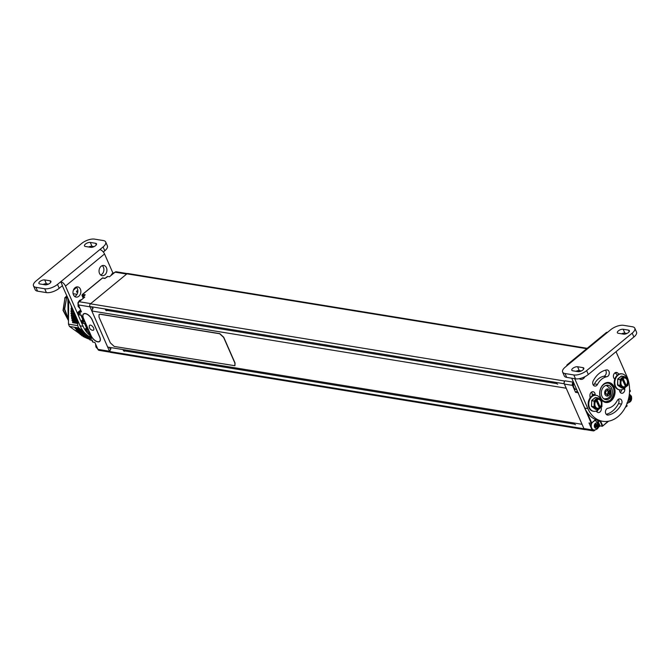<?xml version="1.0" encoding="UTF-8"?>
<svg xmlns="http://www.w3.org/2000/svg" width="670" height="670" viewBox="0 0 670 670"><rect width="100%" height="100%" fill="white"/><g stroke="black" fill="none" stroke-linecap="round" stroke-linejoin="round"><path stroke-width="1" d="M584.022 428.767L584.014 428.783A1.943 1.466 99.2 0 0 585.019 429.654A1.943 1.466 99.2 0 0 585.496 429.629M91.832 310.981L107.669 347.077L582.062 424.319L566.217 388.223L91.832 310.981L93.105 308.125M89.864 306.5L564.282 383.768L89.864 306.5A1.943 1.466 99.2 0 1 90.458 303.82L126.923 273.829A1.943 1.466 99.2 0 1 127.936 273.519L587.188 348.3M573.386 382.042L573.235 382.176A2.337 1.759 99.2 0 0 572.515 385.392L564.391 384.061A2.337 1.759 -80.8 0 1 565.103 380.845L564.844 381.062A1.943 1.466 99.2 0 0 564.249 383.743M110.91 348.676L109.629 351.541A1.943 1.466 99.2 0 0 110.634 352.412L585.019 429.654M584.014 428.783L109.629 351.541L584.031 428.8M105.768 310.185L556.82 383.625M123.573 350.737L574.617 424.185M234.927 365.661L235.044 363.014L223.738 337.261L219.81 333.635L100.24 314.163L99.118 314.439M110.307 342.831L114.235 346.457L234.869 365.711L234.91 363.123L223.613 337.37L219.676 333.744L100.106 314.272L99.051 314.49L99.001 317.086L110.307 342.831M591.392 428.373L592.045 429.872A2.337 1.759 99.2 0 0 593.235 430.885L585.103 429.562A2.337 1.759 -80.8 0 1 583.913 428.549L564.391 384.061M604.466 399.211A7.286 5.502 99.2 0 0 605.68 398.859M607.782 385.928A7.286 5.502 99.2 0 0 606.744 385.208M604.214 386.381A7.286 5.502 99.2 0 0 601.367 394.086A7.286 5.502 99.2 0 0 605.697 399.613A7.286 5.502 99.2 0 0 609.516 398.449A7.286 5.502 99.2 0 0 612.363 390.744A7.286 5.502 99.2 0 0 608.033 385.216A7.286 5.502 99.2 0 0 604.214 386.381M578.478 392.829L575.555 392.31L577.272 390.895M586.794 411.782L591.644 422.82L591.275 423.323L589.005 422.946L590.948 427.376M572.515 385.392L573.152 386.825M573.587 387.821L575.555 392.31M595.613 419.588A5.251 3.961 -80.8 0 0 595.287 419.822L591.275 423.323L577.992 392.536M600.546 420.928A5.251 3.961 -80.8 0 1 600.714 421.279L602.69 425.785L602.322 426.279L600.052 425.911L597.933 421.078A4.857 3.668 99.2 0 0 597.481 420.274M608.193 421.262L602.322 426.279L600.203 421.455L597.933 421.078M626.986 403.759L627.823 403.072M593.235 430.885A2.337 1.759 99.2 0 0 594.457 430.517L595.01 430.065M598.662 427.058L600.052 425.911M625.537 406.991L627.061 405.928L625.361 407.327M629.549 391.649L630.336 391.188L629.54 391.841M574.106 423.03A2.429 1.834 99.2 0 0 574.291 423.649A2.429 1.834 99.2 0 0 575.53 424.713M593.796 429.972A4.707 3.551 -80.8 0 1 593.536 429.947A4.707 3.551 -80.8 0 1 591.141 427.896A4.707 3.551 99.2 0 1 591.2 423.306M595.303 420.71A4.707 3.551 99.2 0 0 595.052 420.659A4.707 3.551 99.2 0 0 594.625 420.626M598.26 424.127A2.764 2.085 99.2 0 0 595.404 423.365A2.764 2.085 99.2 0 0 594.558 427.167A2.764 2.085 -80.8 0 0 597.414 427.929A2.764 2.085 -80.8 0 0 598.26 424.127M597.707 425.643L597.087 424.06L596.434 424.571L595.831 424.169L595.102 425.86L595.731 427.234L596.384 426.731L596.962 427.117L597.707 425.643L596.652 425.467L596.091 424.512M596.04 426.673L596.652 425.467M596.434 424.571L595.714 424.453M597.138 425.048L596.082 424.872M597.112 426.128L596.057 425.953M596.384 426.731L595.672 426.614M627.949 400.978A2.764 2.085 -80.8 0 0 630.596 400.576A2.764 2.085 -80.8 0 0 631.073 397.134A2.764 2.085 99.2 0 0 629.105 395.945M628.435 399.211L628.552 400.241L629.205 399.739L629.808 400.141L630.529 398.65L629.465 398.474L628.904 397.519M628.862 397.31L629.9 397.067L630.529 398.65M628.862 399.68L629.465 398.474M629.247 397.578L628.82 397.503M629.951 398.055L628.895 397.888M629.934 399.136L628.879 398.968M629.205 399.739L628.485 399.622M556.301 382.47A2.429 1.834 99.2 0 0 556.485 383.098A2.429 1.834 99.2 0 0 557.725 384.153M575.991 389.421A4.707 3.551 -80.8 0 1 575.739 389.396A4.707 3.551 -80.8 0 1 573.344 387.344A4.707 3.551 99.2 0 1 573.553 382.419M609.03 393.91L609.139 390.828L608.134 390.903L607.523 389.731L606.769 391.02L605.806 391.096L605.546 393.742L606.702 394.102L607.322 395.283L608.067 393.993L609.03 393.91L608.025 393.751L608.31 390.886M608.067 393.993L607.062 393.826L608.025 393.751M608.787 392.394L607.782 392.226M606.819 394.37L607.062 393.826M605.521 393.96L606.702 394.102M608.134 390.903L607.012 390.476M110.081 352.16L99.11 350.368A2.337 1.759 -80.8 0 1 97.921 349.355L109.503 351.239A2.337 1.759 99.2 0 0 109.645 351.507M109.503 351.239L90.006 306.818A2.337 1.759 99.2 0 1 89.897 306.525M79.747 311.659L81.464 311.86L78.424 304.934A2.337 1.759 -80.8 0 1 79.135 301.718L90.718 303.602L126.655 274.047L115.081 272.154A2.337 1.759 -80.8 0 1 116.304 271.786L127.342 273.586M91.849 306.843A2.822 2.127 99.2 0 0 92.083 307.739A2.822 2.127 99.2 0 0 92.854 308.694M109.654 347.403A2.822 2.127 99.2 0 0 109.888 348.291A2.822 2.127 99.2 0 0 110.651 349.246M106.723 277.422L107.468 276.434L109.478 276.76L115.081 272.154M79.135 301.718L84.738 297.111L82.72 296.785L85.199 294.75L84.454 295.738L85.199 294.75L82.678 294.339L102.477 278.058L104.989 278.469L107.468 276.434L105.039 278.301M83.021 296.919L83.365 298.242M97.921 349.355L94.88 342.437L92.87 342.102L92.251 340.142L89.939 339.682L89.37 338.4L91.388 338.727L88.574 331.776L86.263 331.315L85.701 330.025L87.711 330.36L84.906 323.409L82.586 322.948L82.025 321.659L84.035 321.985L81.229 315.042L78.918 314.582L78.348 313.292L80.367 313.619L79.445 311.525L80.819 310.394M92.234 319.883A6.8 3.384 -129.4 0 0 83.507 313.912A6.8 3.384 -129.4 0 0 83.423 318.451L90.911 335.511A6.8 3.384 -129.4 0 0 99.637 341.482A6.8 3.384 -129.4 0 0 99.721 336.943L92.234 319.883M79.688 312.396L78.088 312.136L78.348 313.292L78.088 312.136L80.66 310.026M83.365 320.771L81.757 320.503L82.025 321.659L81.757 320.503L82.854 319.607M87.033 329.137L85.433 328.878L85.701 330.025L85.433 328.878L86.522 327.973M90.71 337.504L89.11 337.245L89.37 338.4L89.11 337.245L90.199 336.34M91.12 337.571L91.388 338.727L91.12 337.571M92.602 340.955L92.627 341.884L91.916 340.251M82.795 297.262L81.941 295.328L82.678 294.339L81.941 295.328L83.934 295.654M87.443 329.204L87.711 330.36L87.443 329.204M83.775 320.838L84.035 321.985L83.775 320.838M80.099 312.463L80.367 313.619L80.099 312.463M85.593 313.585L85.425 313.694A6.608 3.291 50.6 0 0 83.624 314.062A6.608 3.291 50.6 0 0 83.549 318.468L91.036 335.528A6.608 3.291 50.6 0 0 97.72 341.7L97.745 341.7A6.608 3.291 50.6 0 0 99.537 341.34L100.115 340.863M85.45 313.702A6.608 3.291 50.6 0 1 92.133 319.866L99.621 336.926A6.608 3.291 50.6 0 1 99.537 341.34M92.837 330.293A3.886 3.886 0 0 1 89.269 325.955A3.107 1.549 50.6 0 1 90.442 325.126A3.107 1.549 50.6 0 1 93.54 327.932A3.107 1.549 50.6 0 1 92.837 330.293A3.107 1.549 50.6 0 1 92.703 330.276M68.583 300.914L68.122 312.94M68.022 298.284L68.164 316.793M68.122 311.885L68.499 302.078M68.214 318.635L64.663 309.079L66.539 298.267L67.695 297.53M68.156 316.349L67.854 298.485M66.539 298.267L64.429 309.272L68.223 318.912M67.327 297.019L66.288 298.225M68.265 320.076L63.248 310.193L64.965 298.016L67.243 296.517M64.965 298.016L63.022 310.344L68.273 320.252M66.9 295.73L64.714 297.974M113.113 273.779A4.707 3.551 -80.8 0 1 113.917 273.109M126.195 350.092A1.65 1.248 -80.8 0 1 124.226 349.774M124.478 351.264A2.429 1.834 -80.8 0 1 123.238 350.209A2.429 1.834 -80.8 0 1 123.054 349.581M96.857 346.926A4.707 3.551 -80.8 0 0 97.049 347.445A4.707 3.551 99.2 0 0 97.292 347.923M108.389 309.54A1.65 1.248 -80.8 0 1 106.43 309.222M106.672 310.713A2.429 1.834 -80.8 0 1 105.441 309.649A2.429 1.834 -80.8 0 1 105.257 309.029M79.052 306.366A4.707 3.551 -80.8 0 0 79.244 306.885A4.707 3.551 99.2 0 0 79.487 307.371M80.299 300.763A4.707 3.551 -80.8 0 1 81.104 300.101M37.587 291.174L35.887 287.313L44.697 288.745L46.398 292.606L37.587 291.174A9.723 4.154 156.3 0 1 35.192 289.725L33.5 285.864A9.723 4.154 156.3 0 1 36.105 280.931L81.681 243.445A9.723 4.154 -23.7 0 1 94.487 239.115L103.297 240.547A9.723 4.154 156.3 0 1 105.693 241.996A9.723 4.154 156.3 0 1 103.079 246.928L104.78 250.789L103.314 251.995M46.398 292.606A9.723 4.154 -23.7 0 0 59.203 288.276L62.452 285.604L60.761 281.735L103.079 246.928M44.697 288.745A9.723 4.154 -23.7 0 0 57.503 284.415L60.761 281.735A4.665 2.32 -129.4 0 1 65.476 286.09L83.139 326.324A29.162 22.01 99.2 0 0 89.721 335.251M35.887 287.313A9.723 4.154 156.3 0 1 33.5 285.864M45.141 284.817L39.798 283.946A3.652 1.558 156.3 0 1 38.902 283.402A3.652 1.558 156.3 0 1 40.686 280.981A3.652 1.558 156.3 0 1 44.697 279.918L50.032 280.789A3.652 1.558 156.3 0 1 50.928 281.333A3.652 1.558 156.3 0 1 49.153 283.745A3.652 1.558 156.3 0 1 45.141 284.817M95.609 243.302L90.274 242.431A3.652 1.558 -23.7 0 0 86.263 243.495A3.652 1.558 -23.7 0 0 84.479 245.915A3.652 1.558 -23.7 0 0 85.383 246.459L90.718 247.331A3.652 1.558 -23.7 0 0 94.73 246.259A3.652 1.558 -23.7 0 0 96.513 243.847A3.652 1.558 -23.7 0 0 95.609 243.302L96.304 244.877M89.696 336.759A29.162 22.01 -80.8 0 1 80.115 325.829L62.327 285.705M65.476 286.09L104.545 253.964A4.665 2.32 -129.4 0 0 99.83 249.609M104.545 253.964L112.92 273.05M80.4 289.155A5.167 3.903 -80.8 0 1 80.082 294.7A5.167 3.903 -80.8 0 1 76.104 297.103A5.167 3.903 -80.8 0 1 73.466 294.85A5.167 3.903 -80.8 0 1 73.775 289.298A5.167 3.903 -80.8 0 1 77.762 286.902A5.167 3.903 -80.8 0 1 80.4 289.155M106.438 267.732A5.167 3.903 -80.8 0 1 106.128 273.285A5.167 3.903 -80.8 0 1 102.141 275.68A5.167 3.903 -80.8 0 1 99.512 273.427A5.167 3.903 -80.8 0 1 99.822 267.883A5.167 3.903 -80.8 0 1 103.808 265.479A5.167 3.903 -80.8 0 1 106.438 267.732M105.693 241.996L107.384 245.857A9.723 4.154 156.3 0 1 104.78 250.789M43.073 284.474A3.652 1.558 156.3 0 1 46.389 283.779L48.458 284.113M94.043 246.627L91.974 246.292A3.652 1.558 -23.7 0 0 88.649 246.987M76.187 287.062A5.167 3.903 -80.8 0 1 77.377 288.661A5.167 3.903 -80.8 0 1 74.655 296.45M102.234 265.638A5.167 3.903 -80.8 0 1 103.423 267.238A5.167 3.903 -80.8 0 1 100.701 275.027M634.808 328.208A9.723 4.154 156.3 0 0 632.413 326.759L623.603 325.327A9.723 4.154 -23.7 0 0 610.797 329.657L565.22 367.143A9.723 4.154 156.3 0 0 562.616 372.076L564.308 375.937A9.723 4.154 156.3 0 0 566.703 377.386L575.513 378.826A9.723 4.154 -23.7 0 0 588.319 374.497L586.619 370.627L632.195 333.141A9.723 4.154 156.3 0 0 634.808 328.208L636.5 332.069A9.723 4.154 156.3 0 1 633.895 337.002L588.319 374.497M575.513 378.826L573.813 374.957A9.723 4.154 -23.7 0 0 586.619 370.627M573.813 374.957L565.003 373.525A9.723 4.154 156.3 0 1 562.616 372.076M623.167 329.263L628.502 330.126A3.652 1.558 156.3 0 1 629.398 330.67A3.652 1.558 156.3 0 1 627.622 333.091A3.652 1.558 156.3 0 1 623.611 334.154L618.268 333.283A3.652 1.558 156.3 0 1 617.371 332.739A3.652 1.558 156.3 0 1 619.155 330.327A3.652 1.558 156.3 0 1 623.167 329.263L624.859 333.124L626.927 333.459M572.691 370.778L578.026 371.641A3.652 1.558 -23.7 0 0 582.037 370.577A3.652 1.558 -23.7 0 0 583.821 368.165A3.652 1.558 -23.7 0 0 582.925 367.621L577.59 366.75A3.652 1.558 -23.7 0 0 573.579 367.813A3.652 1.558 -23.7 0 0 571.795 370.234A3.652 1.558 -23.7 0 0 572.691 370.778M566.711 365.921A4.665 2.32 50.6 0 1 567.214 364.731L606.275 332.596A4.665 2.32 50.6 0 1 607.548 332.337M627.916 379.086A29.162 22.01 99.2 0 0 626.902 376.431L616.04 351.691M567.214 364.731A4.665 2.32 50.6 0 1 568.478 364.472M571.703 378.207L584.809 408.072L587.833 408.566L574.726 378.692M587.833 408.566A29.162 22.01 99.2 0 0 602.682 421.279L599.658 420.785A29.162 22.01 -80.8 0 1 584.809 408.072M604.265 402.025A10.109 7.63 99.2 0 0 604.851 401.933A10.109 7.63 99.2 0 1 604.265 402.025M607.975 382.746A10.109 7.63 99.2 0 0 607.447 382.478A10.109 7.63 99.2 0 1 607.975 382.746M606.241 414.328A22.897 17.286 99.2 0 0 618.502 403.6A3.459 2.613 99.2 0 0 618.326 399.328M606.785 376.758A15.979 12.06 99.2 0 0 597.489 384.404A3.459 2.613 -80.8 0 1 594.793 386.071A3.459 2.613 -80.8 0 1 593.21 380.903A22.897 17.286 99.2 0 1 606.534 369.941A3.459 2.613 -80.8 0 1 607.221 369.932A3.459 2.613 -80.8 0 1 609.29 373.324A3.459 2.613 -80.8 0 1 606.785 376.758L603.77 376.264A3.459 2.613 99.2 0 0 606.107 373.776A3.459 2.613 99.2 0 0 605.471 370.175M603.77 376.264A15.979 12.06 99.2 0 0 594.466 383.918A3.459 2.613 99.2 0 1 593.385 385.175M590.111 397.888A22.897 17.286 99.2 0 1 589.935 395.627A3.459 2.613 -80.8 0 1 593.126 391.741A3.459 2.613 -80.8 0 1 595.203 394.68L592.18 394.186A15.979 12.06 99.2 0 0 592.313 395.886M596.694 411.69A3.459 2.613 99.2 0 0 598.067 409.831M592.18 394.186A3.459 2.613 99.2 0 0 591.51 392.143M617.271 375.242A22.897 17.286 99.2 0 0 615.027 372.805M620.202 392.36A3.459 2.613 99.2 0 0 621.726 389.747M621.542 333.819A3.652 1.558 156.3 0 1 624.859 333.124M581.351 370.946L579.282 370.611A3.652 1.558 -23.7 0 0 575.957 371.306M602.682 421.279A29.162 22.01 99.2 0 0 624.289 409.236A29.162 22.01 99.2 0 0 628.066 379.555M600.596 398.064A10.109 7.63 99.2 0 0 605.747 402.477A10.109 7.63 99.2 0 0 613.536 397.779A10.109 7.63 99.2 0 0 614.139 386.925A10.109 7.63 99.2 0 0 608.988 382.52A10.109 7.63 99.2 0 0 601.199 387.218A10.109 7.63 99.2 0 0 600.596 398.064M608.971 357.504A5.167 3.903 99.2 0 0 610.085 356.591M579.316 378.659A5.167 3.903 99.2 0 0 580.798 379.346A5.167 3.903 99.2 0 0 584.91 376.691M579.115 370.585A5.167 3.903 99.2 0 0 578.403 371.683M621.525 404.094A3.459 2.613 -80.8 0 0 619.943 398.926A3.459 2.613 -80.8 0 0 617.246 400.585A15.979 12.06 99.2 0 1 607.95 408.239A3.459 2.613 -80.8 0 0 605.446 411.673A3.459 2.613 -80.8 0 0 607.514 415.057A3.459 2.613 -80.8 0 0 608.201 415.057A22.897 17.286 99.2 0 0 621.525 404.094L618.502 403.6M595.203 394.68A15.979 12.06 99.2 0 0 595.228 395.174M596.015 411.062A22.897 17.286 99.2 0 0 597.163 412.1A3.459 2.613 -80.8 0 0 598.151 412.553A3.459 2.613 -80.8 0 0 600.772 411.02A3.459 2.613 -80.8 0 0 601.091 407.377M624.716 387.947A22.897 17.286 99.2 0 1 624.8 389.371A3.459 2.613 -80.8 0 1 621.609 393.257A3.459 2.613 -80.8 0 1 619.532 390.317A15.979 12.06 99.2 0 0 619.507 389.84M614.792 379.086A15.979 12.06 99.2 0 0 614.49 378.818A3.459 2.613 -80.8 0 1 613.62 374.748A3.459 2.613 -80.8 0 1 616.584 372.445A3.459 2.613 -80.8 0 1 617.572 372.897L615.504 372.562M618.946 374.17A22.897 17.286 99.2 0 0 617.572 372.897M627.974 379.295L624.013 376.473L623.083 378.433A4.472 3.375 -80.8 0 1 625.018 378.006A4.472 3.375 -80.8 0 1 627.631 381.121A4.472 3.375 -80.8 0 1 626.299 385.769L626.492 386.481L625.621 386.64M625.889 386.423L621.986 377.537L620.395 379.346L620.788 379.706L617.723 379.22M622.882 377.981L621.986 377.537M621.71 378.265L622.296 379.078A4.472 3.375 -80.8 0 0 620.964 383.726A4.472 3.375 -80.8 0 0 623.586 386.833A4.472 3.375 -80.8 0 0 625.52 386.414L625.713 387.126L624.44 388.106M622.145 379.253L625.52 386.414M626.299 385.769L623.083 378.433M626.048 385.727A4.472 3.375 99.2 0 0 627.396 381.155A4.472 3.375 99.2 0 0 624.892 377.989M623.46 386.816A4.472 3.375 99.2 0 0 625.269 386.372M626.534 386.381L627.815 385.401L627.899 379.069L624.214 376.59M617.606 384.923L620.671 385.409L620.119 385.392L620.236 379.689L617.723 379.279L617.748 385.309L621.475 387.846L623.996 388.248L620.261 385.719L617.606 385.057M623.912 376.481L621.14 376.247M619.39 389.806A8.09 6.105 -80.8 0 1 619.088 389.764A8.09 6.105 -80.8 0 1 614.289 383.642A8.09 6.105 -80.8 0 1 617.455 375.091A8.09 6.105 99.2 0 1 621.693 373.801A8.09 6.105 99.2 0 1 621.986 373.86M624.256 388.282A8.09 6.105 99.2 0 1 623.912 388.575A8.09 6.105 -80.8 0 1 619.675 389.865A8.09 6.105 -80.8 0 1 614.876 383.734A8.09 6.105 -80.8 0 1 618.042 375.183A8.09 6.105 99.2 0 1 622.279 373.902L621.693 373.801M626.71 378.265A8.09 6.105 99.2 0 0 622.279 373.902M601.928 400.719L597.967 397.896L597.037 399.856A4.472 3.375 -80.8 0 1 598.972 399.429A4.472 3.375 -80.8 0 1 601.593 402.536A4.472 3.375 -80.8 0 1 600.261 407.192L600.454 407.904L599.575 408.064M599.843 407.846L595.94 398.96L594.349 400.769L594.742 401.129L591.677 400.643M596.836 399.404L595.94 398.96M595.663 399.68L596.258 400.493A4.472 3.375 -80.8 0 0 594.918 405.149A4.472 3.375 -80.8 0 0 597.539 408.256A4.472 3.375 -80.8 0 0 599.474 407.837L599.667 408.541L598.394 409.529M596.099 400.668L599.474 407.837M600.261 407.192L597.037 399.856M600.002 407.151A4.472 3.375 99.2 0 0 601.35 402.578A4.472 3.375 99.2 0 0 598.846 399.412M597.414 408.231A4.472 3.375 99.2 0 0 599.223 407.796M600.496 407.804L601.769 406.816L601.853 400.493L598.168 398.005M591.56 406.347L594.625 406.832L594.072 406.816L594.19 401.112L591.677 400.702L591.56 406.405L595.429 409.261L597.95 409.672L594.215 407.134L591.56 406.481M597.866 397.905L595.094 397.67M593.344 411.229A8.09 6.105 -80.8 0 1 593.042 411.187A8.09 6.105 -80.8 0 1 588.243 405.057A8.09 6.105 -80.8 0 1 591.409 396.514A8.09 6.105 99.2 0 1 595.647 395.225A8.09 6.105 99.2 0 1 595.94 395.283M598.21 409.705A8.09 6.105 99.2 0 1 597.875 409.998A8.09 6.105 -80.8 0 1 593.637 411.288A8.09 6.105 -80.8 0 1 588.83 405.157A8.09 6.105 -80.8 0 1 591.995 396.607A8.09 6.105 99.2 0 1 596.233 395.325L595.647 395.225M600.663 399.689A8.09 6.105 99.2 0 0 596.233 395.325M76.749 318.166A0.779 0.586 -80.8 0 1 76.732 318.191L76.941 319.372A0.779 0.586 -80.8 0 1 77.159 320.394L77.444 321.541A0.779 0.586 -80.8 0 1 77.72 322.538L77.695 325.62A31.105 23.475 99.2 0 0 78.717 327.948L80.718 329.364A0.779 0.586 -80.8 0 1 81.229 330.168L81.832 331.047A0.779 0.586 -80.8 0 1 82.393 331.792L83.055 332.596A0.779 0.586 -80.8 0 1 83.666 333.275L84.378 334.003A0.779 0.586 -80.8 0 1 85.031 334.606L85.299 335.402L85.785 335.26A0.779 0.586 -80.8 0 1 86.48 335.796L86.773 336.549L87.276 336.357A0.779 0.586 -80.8 0 1 88.005 336.817L88.331 337.529L88.842 337.295A0.779 0.586 -80.8 0 1 89.127 337.228M79.604 324.674A2.429 1.834 99.2 0 0 80.233 326.089M77.695 325.62L68.474 324.121A31.105 23.475 99.2 0 0 68.96 325.302A31.105 23.475 99.2 0 0 69.487 326.441L78.717 327.948M68.474 324.121L68.675 299.766M73.382 290.21L76.556 287.397M89.646 339.338L86.639 338.174M86.397 338.023L85.852 337.68M79.998 333.886L79.169 333.333M78.641 332.973L69.487 326.441M77 294.323L73.105 293.686M80.099 328.886L75.057 328.091L80.09 328.911M75.308 328.526L80.299 329.339L75.057 328.091M76.02 328.71A0.779 0.586 -80.8 0 1 76.196 329.347L76.145 329.841L81.179 330.662M81.363 331.047L76.145 329.841M77.159 330.369A0.779 0.586 -80.8 0 1 77.36 330.972L77.343 331.457L82.377 332.278M82.544 332.63L77.343 331.457M78.482 331.977A0.779 0.586 -80.8 0 1 78.633 332.454L78.641 332.94L83.675 333.76M83.817 334.07L78.641 332.94M79.889 333.451A0.779 0.586 -80.8 0 1 79.99 333.794L80.032 334.271L85.065 335.092M85.191 335.352L80.032 334.271M81.388 334.766A0.779 0.586 -80.8 0 1 81.447 334.975L81.514 335.452L86.547 336.273M86.648 336.482L81.514 335.452M82.954 335.93A0.779 0.586 -80.8 0 1 82.971 335.997L83.072 336.457L88.105 337.278M88.18 337.454L83.072 336.457M84.588 336.926L89.06 338.015M89.118 338.132L84.688 337.303M86.296 337.747L89.244 338.434M88.08 338.409L89.345 338.66M88.524 338.543L88.097 338.451M71.439 306.056L71.497 307.078A0.779 0.586 -80.8 0 1 71.388 308.175L71.296 309.406A0.779 0.586 -80.8 0 1 71.255 310.503L71.246 311.734A0.779 0.586 -80.8 0 1 71.263 312.823L71.322 314.046A0.779 0.586 -80.8 0 1 71.414 315.118L71.548 316.324A0.779 0.586 -80.8 0 1 71.698 317.371L71.908 318.552A0.779 0.586 -80.8 0 1 72.126 319.573L72.41 320.721A0.779 0.586 -80.8 0 1 72.687 321.717L72.528 322.178L77.561 322.999M77.737 323.51L72.703 322.689L72.528 322.178M77.779 290.093A0.779 0.586 -80.8 0 1 77.209 290.864L77.854 291.082M77.745 292.246L76.581 292.061A0.779 0.586 -80.8 0 0 76.581 291.86L76.832 290.914M564.844 381.062L90.458 303.82M586.702 348.693L126.923 273.829M603.477 384.689A9.33 7.043 99.2 0 0 600.613 397.553A9.33 7.043 99.2 0 0 610.253 400.141A9.33 7.043 99.2 0 0 613.117 387.277A9.33 7.043 99.2 0 0 603.477 384.689M602.69 401.003A9.723 7.337 99.2 0 0 605.052 401.966A9.723 7.337 99.2 0 0 610.144 400.417M610.295 400.3A9.723 7.337 99.2 0 0 613.929 390.041A9.723 7.337 99.2 0 0 608.176 382.779A9.723 7.337 99.2 0 0 605.63 382.947M630.194 391.121L629.591 389.756M626.911 405.861L626.5 404.931M592.045 429.872L583.913 428.549M591.543 423.097L595.856 419.688A4.857 3.668 -80.8 0 0 595.329 419.99M595.287 419.822L591.409 423.272M599.859 420.819A4.857 3.668 -80.8 0 1 600.203 421.455L600.714 421.279M602.598 426.053L608.486 421.212M627.053 405.903L626.567 404.789M630.328 391.154L629.591 389.471M573.235 382.176L565.103 380.845M593.536 429.947L594.039 430.031A4.707 3.551 -80.8 0 1 591.644 427.979A4.707 3.551 99.2 0 1 592.02 422.77M595.052 420.659L595.555 420.743A4.707 3.551 99.2 0 0 594.416 420.793M597.715 425.442L596.66 425.266M630.529 398.449L629.473 398.273M575.739 389.396L576.242 389.471A4.707 3.551 -80.8 0 1 573.847 387.428A4.707 3.551 99.2 0 1 573.822 383.031M609.239 393.432L608.234 393.265M607.573 395.116L607.112 395.04M609.842 390.51A3.618 2.73 99.2 0 0 606.107 389.513A3.618 2.73 99.2 0 0 604.993 394.496A3.618 2.73 99.2 0 0 608.729 395.501A3.618 2.73 99.2 0 0 609.842 390.51M603.561 398.608A6.725 5.075 99.2 0 0 604.323 398.817C609.591 398.901 611.71 395.602 610.672 388.935L606.484 385.535A6.725 5.075 99.2 0 0 605.697 385.493M609.29 391.272L608.276 391.104M78.424 304.934L90.006 306.818M111.789 274.868A4.707 3.551 -80.8 0 1 114.562 272.59M96.112 345.226A4.707 3.551 -80.8 0 0 96.539 347.361A4.707 3.551 99.2 0 0 97.72 348.886M78.306 304.607A4.707 3.551 -80.8 0 0 78.742 306.81A4.707 3.551 99.2 0 0 79.914 308.334M78.951 301.894A4.707 3.551 -80.8 0 1 81.74 299.574M57.503 284.415L59.203 288.276M83.139 326.324L80.115 325.829M46.389 283.779L44.697 279.918M50.727 282.363L50.032 280.789M91.974 246.292L90.274 242.431M608.201 415.057L606.869 414.839M597.489 384.404L594.466 383.918M624.8 389.371L623.184 389.103M565.003 373.525L566.703 377.386M633.895 337.002L632.195 333.141M629.197 331.7L628.502 330.126M579.282 370.611L577.59 366.75M583.62 369.195L582.925 367.621M622.489 377.62L623.804 376.54L621.291 376.13L617.765 378.952L617.514 384.949L621.567 387.88L624.088 388.29L625.713 387.126M626.5 386.222L627.949 385.108L627.974 379.429M622.103 378.625L620.788 379.706L620.671 385.409L624.398 387.947L625.721 386.866M617.74 379.145L621.492 376.063L624.164 376.54L627.899 379.069L627.949 385.108L626.492 386.481M596.442 399.044L597.766 397.955L595.245 397.545L591.727 400.375L591.468 406.372L595.53 409.303L598.042 409.713L599.667 408.541M600.454 407.645L601.911 406.531L601.928 400.853M596.057 400.049L594.742 401.129L594.625 406.832L598.36 409.37L599.675 408.29M591.694 400.568L595.446 397.486L598.117 397.955L601.853 400.493L601.911 406.531L600.454 407.904M76.196 329.347L81.229 330.168M71.263 306.718L71.757 306.801M71.497 307.078L71.916 307.145M71.388 308.175L72.435 308.342M71.087 308.51L72.62 308.753M71.045 309.071L72.888 309.373M71.296 309.406L73.03 309.691M71.255 310.503L73.549 310.872M70.978 310.863L73.742 311.316M70.97 311.433L74.01 311.927M71.246 311.734L74.135 312.203M71.263 312.823L74.646 313.376M71.003 313.208L74.847 313.836M71.028 313.769L75.115 314.431M71.322 314.046L75.216 314.674M71.414 315.118L75.718 315.821M71.171 315.528L75.928 316.299M71.238 316.081L76.187 316.885M71.548 316.324L76.279 317.094M71.698 317.371L76.732 318.191M71.489 317.806L76.522 318.627M71.581 318.342L76.615 319.163M71.908 318.552L76.941 319.372M72.126 319.573L77.159 320.394M71.941 320.026L76.975 320.846M72.067 320.553L77.1 321.366M72.41 320.721L77.444 321.541M72.687 321.717L77.72 322.538M72.687 322.68L77.72 323.501M77.36 330.972L82.393 331.792M78.633 332.454L83.666 333.275M79.99 333.794L85.031 334.606M81.447 334.975L86.48 335.796M82.971 335.997L88.005 336.817M88.499 337.496L88.951 337.571M76.581 291.86L77.779 292.053M76.539 291.375L77.829 291.584M77.209 290.864L77.854 290.964M603.737 401.757L605.052 401.966L610.253 400.4C615.872 392.637 615.177 386.766 608.176 382.779L606.861 382.57M602.464 426.229L608.586 421.187M625.303 407.444L627.137 405.936L626.601 404.714M629.532 391.916L630.411 391.196L629.582 389.312M595.555 420.743L598.578 423.172C599.457 427.284 597.942 429.562 594.039 430.031M629.365 394.052L631.4 396.188C632.271 400.291 630.763 402.578 626.86 403.038M576.242 389.471L576.669 389.521M603.687 398.709L604.323 398.817M605.847 385.434L606.484 385.535M83.264 298.326L82.578 296.776L84.73 295.009M80.015 313.15L79.303 311.517L80.777 310.302M86.279 331.591L88.256 331.918M91.036 338.258L88.239 331.885M89.897 339.925L89.026 337.931M89.948 339.958L91.932 340.285M82.209 294.599L102.518 277.891M102.552 277.882L105.048 278.293M86.229 331.558L85.35 329.556M87.368 329.883L84.571 323.518M82.603 323.225L84.579 323.551M82.552 323.183L81.681 321.19M83.691 321.516L80.894 315.143M78.926 314.858L80.911 315.176M78.884 314.816L78.005 312.823M83.624 314.062L84.244 313.552M114.62 272.539L112.292 273.486L110.801 275.672M110.751 349.028L110.324 348.961M95.584 344.028L95.91 346.976L97.778 349.02M92.946 308.476L92.519 308.409M81.799 299.532L79.47 300.47L77.988 302.656L78.114 306.425L79.973 308.468M619.675 389.865L619.088 389.764M593.637 411.288L593.042 411.187M81.413 331.064L76.38 330.243M82.611 332.647L77.578 331.834M83.909 334.104L78.876 333.283M85.299 335.402L80.266 334.581M86.773 336.549L81.74 335.729M88.331 337.529L83.289 336.709M89.152 338.216L84.906 337.521M89.328 338.61L86.581 338.166M89.412 338.802L88.298 338.626"/></g></svg>
